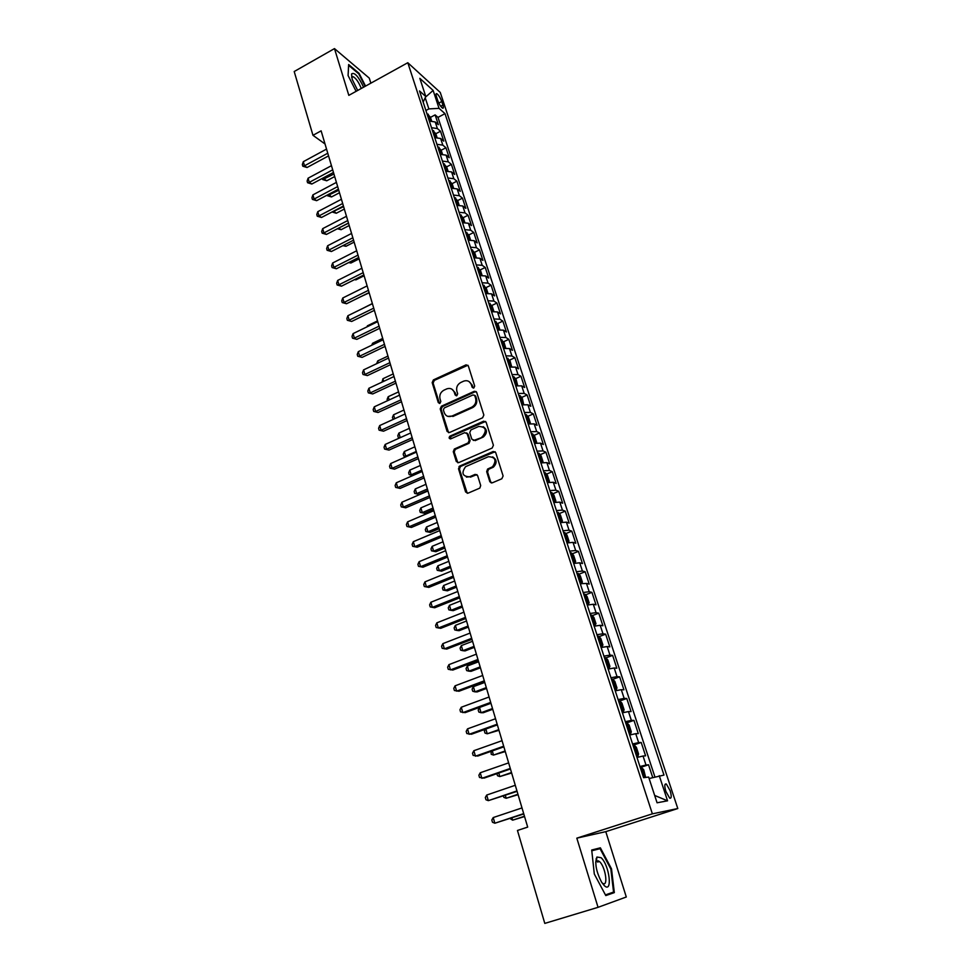 <?xml version="1.0" encoding="UTF-8"?>
<svg xmlns="http://www.w3.org/2000/svg" width="972" height="972" viewBox="0 0 972 972"><rect width="100%" height="100%" fill="white"/><g stroke="black" fill="none" stroke-linecap="round" stroke-linejoin="round"><path stroke-width="1.46" d="M473.826 387.974L474.688 386.054L468.334 365.934L466.098 364.828L433.391 379.918L432.175 382.616L438.287 402.615L439.952 403.368L440.814 401.46L440.012 398.86C439.235 395.045 440.547 392.153 443.925 390.185L446.95 388.812C450.449 387.792 452.903 388.97 454.313 392.348L455.127 394.948L456.816 395.701L457.666 393.794L456.864 391.181C456.062 387.354 457.387 384.45 460.801 382.47L463.863 381.073C467.398 380.052 469.877 381.231 471.298 384.608L472.125 387.221L473.826 387.974M670.145 790.71L666.342 784.027C664.484 783.481 664.326 785.947 665.881 791.427L669.684 798.134C671.555 798.656 671.701 796.189 670.145 790.71M489.803 481.65L492.306 482.829L501.844 478.759L503.107 475.964L495.732 452.636L493.241 451.482L459.756 466.038L458.517 468.783L465.6 491.978L468.067 493.156L479.828 488.102L480.703 485.526L477.604 475.551L475.138 474.385L469.512 476.802C462.441 476.426 461.129 473.06 465.576 466.682L488.333 456.731C495.416 456.974 496.814 460.327 492.537 466.779L487.604 469.051L486.68 471.651L489.803 481.65L491.395 482.975M598.047 907.326L626.296 896.998L605.787 831.655L576.821 838.156L598.047 907.326L544.794 923.4L517.456 830.465L527.687 827.099L321.125 130.843L312.972 135.315L325.025 143.978M576.821 838.156L652.37 813.843L407.803 62.718L440.255 92.437L677.8 808.534L652.37 813.843M370.867 83.167L369.275 78.124L334.477 48.6L348.827 95.365L407.803 62.718M334.477 48.6L294.2 71.527L312.972 135.315M482.61 417.79L483.849 415.032L476.693 392.384L474.287 391.303L441.434 406.199L440.207 408.908L447.096 431.422L449.501 432.528L482.61 417.79M476.219 391.607L474.251 391.315L475.15 391.765L442.369 406.624L441.142 409.334L448.578 432.686M486.146 422.285L493.412 445.273L492.16 448.043L458.711 462.623L456.281 461.481L453.28 451.664L454.349 449.015L468.127 442.928L469.197 440.267L467.18 433.779L464.738 432.662L450.814 438.834C448.93 438.7 448.627 437.825 449.902 436.173L483.679 421.18L486.146 422.285M652.722 777.527L648.531 764.77L640.269 767.54M639.941 766.519L645.991 765.025L643.039 756.022L645.59 755.815L641.204 742.45L633.003 745.257M632.59 743.981L638.64 742.596L635.724 733.678L638.288 733.593L633.951 720.361L626.405 722.986M625.312 721.686L631.363 720.386L628.471 711.565L631.071 711.589L626.77 698.491L619.82 700.958M618.107 699.609L624.158 698.394L621.29 689.67L623.915 689.804L619.662 676.84L612.834 679.307M610.975 677.751L617.026 676.634L614.195 667.995L616.831 668.238L612.627 655.407L605.908 657.874M603.916 656.124L609.966 655.092L607.16 646.538L609.821 646.89L605.653 634.181L599.056 636.648M596.93 634.704L602.968 633.756L600.198 625.288L602.883 625.761L598.752 613.174L592.264 615.64M590.016 613.502L596.043 612.639L593.297 604.256L596.006 604.827L591.924 592.361L585.533 594.828M583.164 592.507L589.19 591.729L586.468 583.419L589.202 584.099L585.156 571.767L578.875 574.233M576.372 571.718L582.41 571.026L579.713 562.8L582.471 563.578L578.449 551.355L572.265 553.821M569.665 551.136L575.679 550.517L573.018 542.376L575.788 543.251L571.815 531.149L565.728 533.616M563.007 530.748L569.033 530.214L566.384 522.146L569.179 523.118L565.254 511.138L559.24 513.605M556.421 510.567L562.436 510.106L559.823 502.111L562.642 503.192L558.742 491.322L552.813 493.788M549.897 490.568L555.911 490.192L553.311 482.27L556.154 483.449L552.29 471.687L546.458 474.154M543.445 470.776L549.447 470.46L546.872 462.623L549.727 463.887L545.912 452.235L540.153 454.714M537.042 451.166L543.044 450.923L540.493 443.159L543.372 444.508L539.582 432.977L533.895 435.444M530.7 431.738L536.702 431.568L534.175 423.889L537.066 425.323L533.312 413.89L527.711 416.368M524.43 412.493L530.42 412.407L527.918 404.789L530.821 406.308L527.116 394.997L521.575 397.463M518.21 393.441L524.187 393.417L521.721 385.872L524.649 387.476L520.956 376.261L515.488 378.74M512.05 374.56L518.027 374.597L515.573 367.124L518.513 368.825L514.868 357.708L509.474 360.175M505.95 355.861L511.916 355.971L509.486 348.559L512.451 350.333L508.83 339.325L503.496 341.792M499.9 337.32L505.865 337.503L503.46 330.164L506.436 332.023L502.852 321.112L497.579 323.579M493.91 318.974L499.863 319.205L497.482 311.939L500.471 313.871L496.923 303.057L491.711 305.536M487.98 300.773L493.922 301.077L491.565 293.872L494.566 295.889L491.054 285.173L485.903 287.651M482.1 282.755L488.041 283.119L485.696 275.975L488.722 278.065L485.235 267.458L480.144 269.924M476.268 264.894L482.209 265.32L479.889 258.248L482.914 260.411L479.463 249.889L474.433 252.368M470.497 247.204L476.426 247.69L474.129 240.679L477.167 242.915L473.753 232.49L468.771 234.957M464.774 229.671L470.703 230.206L468.419 223.256L471.481 225.565L468.079 215.237L463.158 217.716M459.1 212.285L465.017 212.892L462.769 206.003L465.831 208.385L462.465 198.142L457.605 200.609M453.487 195.068L459.392 195.724L457.156 188.896L460.242 191.338L456.901 181.193L452.089 183.672M447.91 177.998L453.815 178.702L451.603 171.947L454.689 174.462L451.397 164.402L446.622 166.868L443.123 163.308M442.394 161.085L448.286 161.838L446.087 155.143L449.198 157.719L445.929 147.744L441.191 150.235M436.926 144.318L442.807 145.132L440.632 138.486L443.754 141.134L440.51 131.244L437.376 128.559L431.507 127.697M435.808 133.735L440.51 131.244M436.489 96.775L437.667 100.347C439.162 104.271 440.802 106.884 442.576 108.171C443.536 108.487 443.645 107.442 442.916 105.073L441.738 101.525C440.243 97.601 438.603 94.989 436.829 93.689C435.881 93.385 435.772 94.418 436.489 96.775M649.126 778.536L663.985 775.073L444.994 113.639L439.052 108.354L428.871 108.913L425.894 110.516M659.259 775.68L667.557 800.819L657.072 802.787L648.64 777.053L643.586 777.697L419.515 90.943L425.797 96.544L419.831 78.331L433.135 90.432L439.052 108.354M654.909 776.907L437.983 117.381L435.128 114.89L438.348 124.683L435.225 121.974L429.345 121.087M442.807 145.132L445.929 147.744M448.286 161.838L451.397 164.402M453.815 178.702L456.901 181.193M459.392 195.724L462.465 198.142M465.017 212.892L468.079 215.237M470.703 230.206L473.753 232.49M476.426 247.69L479.463 249.889M482.209 265.32L485.235 267.458M488.041 283.119L491.054 285.173M493.922 301.077L496.923 303.057M499.863 319.205L502.852 321.112M505.865 337.503L508.83 339.325M511.916 355.971L514.868 357.708M518.027 374.597L520.956 376.261M524.187 393.417L527.116 394.997M530.42 412.407L533.312 413.89M536.702 431.568L539.582 432.977M543.044 450.923L545.912 452.235M549.447 470.46L552.29 471.687M555.911 490.192L558.742 491.322M562.436 510.106L565.254 511.138M569.033 530.214L571.815 531.149M575.679 550.517L578.449 551.355M582.41 571.026L585.156 571.767M589.19 591.729L591.924 592.361M596.043 612.639L598.752 613.174M602.968 633.756L605.653 634.181M609.966 655.092L612.627 655.407M617.026 676.634L619.662 676.84M624.158 698.394L626.77 698.491M631.363 720.386L633.951 720.361M638.64 742.596L641.204 742.45M645.991 765.025L648.531 764.77M428.871 108.913L425.214 97.759M605.787 831.655L677.8 808.534M430.462 117.381L435.128 114.89M437.983 117.381L444.994 113.639M423.148 102.084L425.797 96.544M440.632 138.486L434.751 137.647M446.087 155.143L440.207 154.354M451.603 171.947L445.698 171.218M457.156 188.896L451.251 188.216M462.769 206.003L456.852 205.384M468.419 223.256L462.502 222.697M474.129 240.679L468.2 240.169M479.889 258.248L473.947 257.799M485.696 275.975L479.755 275.598M491.565 293.872L485.623 293.544M497.482 311.939L491.528 311.672M503.46 330.164L497.494 329.958M509.486 348.559L503.52 348.426M515.573 367.124L509.595 367.052M521.721 385.872L515.743 385.86M527.918 404.789L521.928 404.85M534.175 423.889L528.185 424.023M458.978 466.633L460.072 466.147M540.493 443.159L534.503 443.366M546.872 462.623L540.869 462.903M553.311 482.27L547.309 482.622M559.823 502.111L553.809 502.536M566.384 522.146L560.37 522.644M573.018 542.376L566.992 542.959M579.713 562.8L573.687 563.456M586.468 583.419L580.296 583.735M593.297 604.256L587.258 605.082M600.198 625.288L594.147 626.199M607.16 646.538L601.109 647.534M614.195 667.995L608.144 669.076M621.29 689.67L615.24 690.837M628.471 711.565L622.42 712.828M635.724 733.678L629.662 735.039M643.039 756.022L636.988 757.48M425.529 97.103L433.135 90.432M667.557 800.819L654.666 795.436M365.557 86.095L359.118 73.374L348.644 64.541L348.073 75.524L356.117 91.332M614.328 892.612L611.51 868.847L600.38 847.827L591.705 850.014L594.305 874.01L605.799 895.589L614.328 892.612L605.629 895.261M597.902 862.152L597.1 860.645M596.601 859.698L596.103 858.762M591.766 850.561L600.38 847.827M591.79 850.779L600.052 848.678L610.841 869.053L611.51 868.847M473.23 388.095L472.198 385.07L468.966 381.498M451.907 389.177L455.224 392.797L456.269 395.823M467.921 365.229L434.326 380.38L433.111 383.077L439.453 403.477M474.786 395.653L473.072 394.899L444.24 407.948L443.378 409.856L444.228 412.614C445.698 416.15 448.262 417.304 451.907 416.089L471.797 407.159C475.174 405.154 476.462 402.238 475.648 398.423L474.786 395.653L475.673 396.102L474.555 395.227M447.752 416.356L451.907 416.089M475.673 396.102L476.547 398.86C477.361 402.675 476.073 405.579 472.696 407.584L452.831 416.502M466.609 432.892L468.079 434.168L470.096 440.644L469.026 443.305L455.273 449.38L454.203 452.029L457.848 462.781M485.599 421.435L450.911 436.525L450.34 438.943M481.99 436.841L482.489 436.586C487.191 430.195 485.939 426.817 478.722 426.453L470.873 429.94L469.755 432.637L471.785 439.125L474.239 440.243L483.376 436.975C487.494 433.05 487.422 429.612 483.157 426.647M473.267 440.401L474.239 440.243M482.877 437.23L475.138 440.632M492.622 456.864C496.959 459.598 497.227 463.024 493.424 467.131L488.491 469.391L487.567 471.991L490.69 481.978M466.39 477.082L469.512 476.802M476.924 474.567L470.424 477.143M495.113 451.701L460.436 466.511L459.44 469.136L467.253 493.314M431.604 120.893L430.402 117.211L426.878 113.505M323.858 177.584L324.32 179.164L326.738 180.792L334.696 176.552M428.531 118.596L427.887 116.628M326.738 180.792L322.643 179.541L333.943 174.037M322.643 179.541L322.315 178.411M327.771 153.224L304.491 165.799L303.3 161.692L326.543 149.093M328.56 155.885L307.031 167.512L304.491 165.799L302.814 166.212L302.341 164.56L303.3 161.692M307.031 167.512L302.814 166.212M363.577 87.201C358.413 76.375 354.416 71.952 351.585 73.921L352.204 79.4L357.708 90.445M361.268 88.476C358.85 82.377 356.141 78.44 353.14 76.667L351.706 77.517M348.11 75.585L348.632 65.343L358.777 73.884L365.095 86.362M601.073 857.693L596.93 857.025C594.56 863.087 596.128 871.495 601.632 882.26L604.232 885.553C612.931 894.082 609.48 865.031 601.073 857.693M601.911 882.71L602.798 883.378C608.533 887.157 605.41 866.647 599.554 861.629L596.419 861.131L595.715 862.747M595.715 861.812L598.606 860.9M610.841 869.053L613.563 892.077L605.435 894.896M437.011 137.441L435.772 133.626L432.236 129.956M328.755 194.266L331.488 196.952L339.495 192.735M433.913 135.096L433.269 133.103M331.488 196.952L327.394 195.712L338.754 190.257M327.394 195.712L327.212 195.093M442.479 154.147L441.179 150.198L437.655 146.565M333.7 211.106L336.288 213.257L344.331 209.053M439.344 151.741L438.688 149.737M336.288 213.257L332.181 212.03L343.614 206.635M447.983 170.987L446.646 166.905M338.693 228.08L341.123 229.696L349.215 225.516M444.824 168.533L444.168 166.504M338.329 228.274L348.511 223.147M341.123 229.696L337.406 228.748M453.535 187.985L452.15 183.757L448.639 180.209M344.003 245.066L346.008 246.28L354.148 242.125M450.352 185.482L449.684 183.441M346.008 246.28L342.837 245.673M332.703 169.833L309.29 182.359L308.088 178.204L331.464 165.665M333.469 172.457L311.818 184.024L309.29 182.359L307.589 182.736L307.116 181.071L308.088 178.204M311.818 184.024L307.589 182.736M337.673 186.588L314.126 199.053L312.911 194.874L336.421 182.384M338.426 189.163L316.641 200.669L314.126 199.053L312.413 199.406L311.927 197.729L312.911 194.874M316.641 200.669L312.413 199.406M342.691 203.5L318.998 215.905L317.783 211.677L341.427 199.26M343.432 206.015L321.525 217.473L318.998 215.905L317.273 216.221L316.787 214.533L317.783 211.677M321.525 217.473L317.273 216.221M347.745 220.547L323.919 232.903L322.692 228.639L346.482 216.27M348.474 223.013L326.434 234.422L323.919 232.903L322.169 233.183L321.683 231.482L322.692 228.639M326.434 234.422L322.169 233.183M459.136 205.128L457.715 200.767L454.203 197.255M349.47 262.161L350.928 263.011L359.118 258.868M455.929 202.577L455.261 200.511M350.928 263.011L348.656 262.574M352.848 237.763L328.888 250.047L327.637 245.746L351.572 233.438M353.565 240.169L331.403 251.517L328.888 250.047L327.127 250.302L326.628 248.577L327.637 245.746M331.403 251.517L327.127 250.302M464.798 222.43L463.328 217.922L459.817 214.46M355.023 279.389L355.898 279.875L364.123 275.756M461.566 219.818L460.886 217.74M355.898 279.875L354.549 279.62M358 255.126L333.894 267.349L332.643 263.011L356.712 250.764M358.704 257.483L336.397 268.77L333.894 267.349L332.108 267.567L331.61 265.83L332.643 263.011M336.397 268.77L332.108 267.567M470.509 239.89L468.99 235.236L465.479 231.81M360.648 296.764L369.178 292.803M467.24 237.229L466.56 235.127M363.2 272.646L338.949 284.796L337.685 280.422L361.9 268.248M363.88 274.942L341.451 286.181L338.949 284.796L337.15 284.99L336.64 283.241L337.685 280.422M341.451 286.181L337.15 284.99M476.268 257.519L474.701 252.708L471.189 249.33M472.975 254.786L472.283 252.671M372.361 303.543L362.349 308.622M368.449 290.324L344.052 302.413L342.776 297.991L367.124 285.89M369.105 292.572L346.542 303.738L344.052 302.413L342.229 302.571L341.719 300.798L342.776 297.991M346.542 303.738L342.229 302.571M482.076 275.295L480.46 270.338L476.96 266.996M478.759 272.512L478.054 270.374M377.513 320.906L367.404 325.814L367.623 326.556M366.991 326.859L367.404 325.814M373.734 308.16L349.191 320.177L347.903 315.718L372.41 303.677M374.39 310.347L351.682 321.453L347.356 320.298L346.846 318.524L347.903 315.718M351.682 321.453L347.356 320.298M487.944 293.24L486.279 288.125L482.768 284.832M484.591 290.397L483.886 288.247M382.713 338.414L372.531 343.298L372.932 344.647M371.79 345.206L372.531 343.298M379.08 326.155L354.391 338.11L353.079 333.615L377.731 321.647M379.712 328.293L356.87 339.337L352.532 338.195L352.01 336.397L353.079 333.615M356.87 339.337L352.532 338.195M493.861 311.344L492.148 306.083L488.649 302.839M490.483 308.452L489.767 306.277M387.95 356.08L377.719 360.928L378.302 362.908M376.65 363.686L377.719 360.928M384.462 344.331L359.628 356.202L358.316 351.67L383.114 339.763M385.082 346.409L362.106 357.38L357.757 356.262L357.234 354.44L358.316 351.67M362.106 357.38L357.757 356.262M499.839 329.617L498.065 324.198L494.578 321.003M496.425 326.665L495.708 324.466M393.235 373.904L382.944 378.728L383.709 381.34M382.057 382.118L382.944 378.728M389.906 362.665L364.913 374.463L363.589 369.882L388.545 358.06M390.501 364.682L367.392 375.581L363.018 374.487L362.495 372.653L363.589 369.882M367.392 375.581L363.018 374.487M505.756 348.073L504.043 342.484L500.556 339.337M502.427 345.048L501.698 342.837M398.581 391.886L388.217 396.685L389.177 399.942M387.512 400.707L387.111 399.358L388.217 396.685M395.397 381.158L370.247 392.895L368.91 388.265L394.012 376.516M395.981 383.114L372.713 393.952L368.339 392.87L367.805 391.023L368.91 388.265M372.713 393.952L368.339 392.87M511.673 366.711L510.081 360.94L506.594 357.842M508.478 363.613L507.748 361.377M403.963 410.026L393.538 414.801L394.693 418.713M393.223 419.394L392.421 417.462L393.538 414.801M400.938 399.844L375.629 411.484L374.281 406.818L399.541 395.154M401.497 401.728L378.096 412.493L373.71 411.435L373.163 409.577L374.281 406.818M378.096 412.493L373.71 411.435M517.663 385.532L516.168 379.566L513.933 376.796L512.681 376.516M514.589 382.336L513.848 380.076M409.394 428.336L398.909 433.075L400.257 437.667L398.326 437.57L397.779 435.735L398.909 433.075M399.553 437.983L398.326 437.57M406.527 418.689L381.073 430.256L379.712 425.554L405.13 413.963M407.074 420.524L383.527 431.204L379.116 430.171L378.582 428.288L379.712 425.554M383.527 431.204L379.116 430.171M523.714 404.522L522.316 398.374L520.081 395.616L518.841 395.361M520.761 401.242L520.008 398.97M414.874 446.816L404.328 451.518L405.688 456.16L416.247 451.47M406.211 456.646L403.732 456.014L403.186 454.167L404.328 451.518M403.732 456.014L406.588 456.476M412.177 437.716L386.552 449.21L385.179 444.447L410.755 432.941M412.699 439.478L389.007 450.097L384.584 449.076L384.037 447.181L385.179 444.447M389.007 450.097L384.584 449.076M529.849 423.695L530.384 423.075L528.513 417.353L526.289 414.631L525.05 414.4M526.982 420.329L526.229 418.033M420.402 465.467L409.795 470.132L411.168 474.81L421.799 470.156M412.942 475.49L409.188 474.628L408.641 472.769L409.795 470.132M409.188 474.628L413.051 475.454M417.875 456.925L392.093 468.334L390.708 463.535L416.441 452.102M418.373 458.626L394.535 469.16L390.1 468.164L389.553 466.244L390.708 463.535M394.535 469.16L390.1 468.164M536.046 443.062L536.666 442.296L534.782 436.513L532.547 433.816L531.32 433.609M425.991 484.287L415.311 488.916L416.696 493.63L419.005 494.359L427.85 490.544M533.276 439.599L532.51 437.279M419.005 494.359L414.704 493.424L416.696 493.63L427.388 489.013M414.704 493.424L414.145 491.54L415.311 488.916M423.622 476.316L397.682 487.628L396.284 482.792L422.176 471.456M424.108 477.945L400.112 488.406L395.677 487.422L395.118 485.49L396.284 482.792M400.112 488.406L395.677 487.422M542.315 462.599L543.008 461.688L541.1 455.844L538.877 453.195L537.65 453.001M431.617 503.277L420.876 507.87L422.285 512.633L424.582 513.301L433.476 509.51M539.618 459.051L538.853 456.706M424.582 513.301L420.269 512.378L422.285 512.633L433.038 508.052M420.269 512.378L419.71 510.482L420.876 507.87M429.43 495.89L403.331 507.117L401.91 502.232L427.972 490.982M429.891 497.457L405.749 507.821L401.29 506.874L400.731 504.918L401.91 502.232M405.749 507.821L401.29 506.874M548.658 482.343L549.411 481.274L547.479 475.369L545.268 472.744L544.028 472.586M547.965 482.477L547.248 482.452M437.303 522.438L426.501 526.994L427.911 531.806L430.207 532.413L439.15 528.659M546.021 478.698L545.256 476.329M430.207 532.413L425.87 531.514L427.911 531.806L438.737 527.261M425.87 531.514L425.311 529.594L426.501 526.994M435.298 515.646L409.018 526.788L407.596 521.855L433.828 510.689M435.735 517.14L411.435 527.432L406.964 526.496L406.393 524.528L407.596 521.855M411.435 527.432L406.964 526.496M555.073 502.257L555.875 501.042L553.931 495.088L551.719 492.488L550.48 492.354M554.623 502.354L553.736 502.317M443.05 541.781L432.175 546.313L433.597 551.16L435.881 551.707L444.884 547.989M552.497 498.527L551.719 496.133M435.881 551.707L431.544 550.832L433.597 551.16L444.496 546.653M431.544 550.832L430.973 548.888L432.175 546.313M441.215 535.608L414.777 546.653L413.331 541.671L439.733 530.603M441.628 537.018L417.182 547.224L412.699 546.313L412.128 544.332L413.331 541.671M417.182 547.224L412.699 546.313M561.561 522.377L562.399 521.004L560.431 514.99L558.22 512.426L556.992 512.317M561.33 522.426L560.273 522.377M448.845 561.318L437.898 565.801L439.332 570.698L441.604 571.184L450.668 567.49M559.034 518.55L558.244 516.132M441.604 571.184L437.254 570.321L439.332 570.698L450.291 566.226M437.254 570.321L436.683 568.365L437.898 565.801M447.193 555.753L420.572 566.7L419.126 561.67L445.686 550.699M447.594 557.09L422.978 567.211L418.482 566.324L417.899 564.319L419.126 561.67M422.978 567.211L418.482 566.324M564.854 532.62L568.134 542.655L568.985 541.149L567.004 535.086L564.793 532.559L563.578 532.474M568.098 542.692L566.883 542.631M454.689 581.025L443.669 585.472L445.127 590.417L447.387 590.83L456.512 587.173M565.619 538.767L564.829 536.325M443.669 585.472L442.442 588.024L443.025 590.004L445.127 590.417L456.16 585.982M453.219 576.092L426.441 586.942L424.971 581.864L451.713 570.989M453.596 577.356L428.834 587.392L424.327 586.529L423.731 584.5L424.971 581.864M574.331 563.298L575.643 561.5L573.638 555.377L571.439 552.886L570.212 552.825M574.78 563.128L573.553 563.08M460.594 600.915L449.501 605.325L450.972 610.319L453.231 610.671L462.405 607.038M572.289 559.179L571.487 556.713M449.501 605.325L448.262 607.865L448.857 609.857L450.972 610.319L462.077 605.921M459.319 596.626L432.358 607.379L430.875 602.251L457.788 591.474M459.671 597.829L434.739 607.755L430.219 606.917L429.624 604.876L430.875 602.251M581.511 583.747L582.362 582.058L580.333 575.874L578.133 573.407L576.918 573.383M466.548 620.999L455.394 625.373L456.876 630.415L459.124 630.694L468.358 627.098M579.008 579.786L578.206 577.307M455.394 625.373L454.143 627.9L454.738 629.917L456.876 630.415L468.042 626.053M587.234 604.997L589.141 602.81L587.1 596.565L584.913 594.135L583.686 594.135M588.315 604.584L587.1 604.584M472.562 641.277L461.336 645.602L462.83 650.693L465.066 650.912L474.36 647.352M585.8 600.611L584.986 598.096M461.336 645.602L460.072 648.117L460.667 650.147L462.83 650.693L474.081 646.38M594.099 626.029L595.994 623.769L593.928 617.451L591.741 615.069L590.526 615.094M595.192 625.616L593.977 625.652M478.637 661.75L467.338 666.027L468.844 671.166L471.08 671.324L480.435 667.8M592.665 621.63L591.839 619.103M467.338 666.027L466.062 668.529L466.657 670.583L468.844 671.166L480.168 666.901M465.467 617.366L438.336 628.021L436.829 622.845L463.923 612.166M465.807 618.484L440.705 628.325L436.173 627.511L435.578 625.446L436.829 622.845M471.687 638.312L444.374 648.859L442.855 643.634L470.12 633.064M471.991 639.345L446.731 649.089L442.187 648.312L441.58 646.222L442.855 643.634M477.957 659.466L450.461 669.902L448.93 664.629L476.389 654.156M478.248 660.425L452.818 670.06L448.25 669.307L447.642 667.193L448.93 664.629M601.024 647.267L602.13 646.866L602.907 644.934L600.83 638.555L598.643 636.21L597.44 636.259M602.13 646.866L600.915 646.927M484.773 682.417L473.4 686.657L474.919 691.845L477.143 691.93L486.559 688.431M599.59 642.869L598.764 640.317M473.4 686.657L472.1 689.136L472.708 691.214L474.919 691.845L486.316 687.617M484.299 680.825L456.621 691.153L455.078 685.819L482.707 675.467M484.554 681.7L458.966 691.25L454.386 690.509L453.766 688.383L455.078 685.819M608.035 668.724L609.128 668.323L609.906 666.306L607.792 659.879L605.617 657.57L604.414 657.643M609.128 668.323L607.925 668.42M490.957 703.291L479.512 707.482L481.055 712.719L483.266 712.731L492.731 709.268M606.589 664.313L605.75 661.738M479.512 707.482L478.2 709.949L478.819 712.039L481.055 712.719L492.512 708.539M490.702 702.404L462.83 712.622L461.275 707.239L489.098 696.997M490.933 703.193L465.163 712.634L460.57 711.929L459.95 709.779L461.275 707.239M615.106 690.399L616.212 689.999L616.965 687.909L614.839 681.408L612.664 679.136L611.461 679.246M616.212 689.999L615.009 690.12M485.854 729.049L487.239 733.787L498.976 730.312M613.66 685.989L612.81 683.377M485.283 729.255L484.372 730.956L484.992 733.07L487.239 733.787L498.782 729.656M497.166 724.201L469.112 734.297L467.532 728.854L495.538 718.733M497.372 724.905L471.432 734.237L466.827 733.556L466.196 731.381L467.532 728.854M622.238 712.294L623.368 711.893L624.085 709.718L621.946 703.145L619.784 700.921L618.581 701.055M619.832 700.97L623.38 711.844L622.165 712.051M492.282 750.931L493.497 755.074L505.282 751.563M620.804 707.871L619.942 705.235M491.03 751.368L491.212 754.296L493.497 755.074L505.112 750.979M503.69 746.217L475.454 756.192L473.862 750.7L502.062 740.688M503.873 746.824L477.762 756.046L473.145 755.402L472.501 753.203L473.862 750.7M629.455 734.407L630.585 734.018L631.29 731.746L629.127 725.112L626.964 722.925L625.774 723.095M630.585 734.018L629.394 734.2M498.77 773.019L499.815 776.567L511.649 773.019M628.009 729.972L627.147 727.311M496.899 773.676L497.506 775.741L499.815 776.567L511.503 772.521M510.288 768.451L481.857 778.317L480.241 772.764L508.635 762.874M510.446 768.974L484.153 778.086L479.524 777.466L478.88 775.243L480.241 772.764M636.745 756.751L637.887 756.362L638.568 754.005L636.381 747.298L634.23 745.159L633.039 745.366M637.887 756.362L636.696 756.581M505.331 795.351L506.181 798.267L518.076 794.683M635.299 752.304L635.044 749.546L634.424 749.619M503.435 795.983L503.848 797.392L506.181 798.267L517.955 794.27M516.958 790.916L488.321 800.649L486.705 795.047L515.282 785.279M517.092 791.354L488.321 800.649L485.964 799.749L485.32 797.514L486.705 795.047M645.663 777.43L643.707 769.715L641.556 767.625L640.378 767.856M511.952 817.889L512.621 820.174L524.564 816.553M642.662 774.878L642.419 772.072L641.775 772.157M510.045 818.533L512.621 820.174L524.467 816.237M523.689 813.613L494.857 823.223L493.217 817.561L522 807.914M523.787 813.953L494.857 823.223L492.476 822.263L491.82 820.004L493.217 817.561M437.376 128.559L435.225 121.974M438.809 103.093L441.738 101.525M440.693 106.264L442.916 105.073M472.198 385.07L471.298 384.608M456.038 395.397L455.127 394.948M455.224 392.797L454.313 392.348M439.223 403.04L438.287 402.615M433.111 383.077L432.175 382.616M434.326 380.38L433.391 379.918M466.815 365.375L465.916 364.901M473.012 387.67L472.125 387.221M448.019 431.811L447.096 431.422M441.142 409.334L440.207 408.908M442.369 406.624L441.434 406.199M472.586 407.633L471.687 407.207M476.547 398.86L475.648 398.423M457.205 461.834L456.281 461.481M454.203 452.029L453.28 451.664M455.443 449.295L454.519 448.93M468.856 443.39L467.945 443.013M470.096 440.644L469.197 440.267M468.079 434.168L467.18 433.779M450.911 436.525L449.987 436.136M484.566 421.581L483.679 421.18M487.567 471.991L486.68 471.651M488.831 469.221L487.932 468.868M492.525 467.617L491.65 467.277M476.037 474.725L475.138 474.385M466.524 492.294L465.6 491.978M459.44 469.136L458.517 468.783M460.679 466.378L459.756 466.038M494.116 451.858L493.241 451.482M430.414 120.941L428.19 114.149M435.821 137.502L433.561 130.588M441.276 154.208L438.98 147.173M446.78 171.06L444.435 163.904M452.332 188.058L449.951 180.78M457.933 205.214L455.516 197.814M463.583 222.527L461.129 214.994M469.294 239.987L466.791 232.332M475.041 257.616L472.501 249.828M480.848 275.404L478.26 267.47M486.717 293.362L484.08 285.294M492.634 311.477L489.949 303.264M498.6 329.763L495.878 321.416M504.626 348.219L501.856 339.726M510.713 366.845L507.894 358.206M516.861 385.641L513.981 376.857M523.058 404.631L520.142 395.689M529.315 423.792L526.338 414.692M535.633 443.135L532.607 433.889M542.012 462.66L538.938 453.256M548.451 482.379L545.316 472.817M554.951 502.293L551.768 492.561M561.512 522.389L558.28 512.487M574.804 563.08L571.487 552.947M581.535 583.71L578.194 573.468M588.339 604.535L584.962 594.196M595.204 625.567L591.802 615.13M602.142 646.817L598.703 636.271M609.152 668.274L605.678 657.619M616.236 689.95L612.725 679.185M630.609 733.957L627.025 722.986M637.899 756.301L634.279 745.208M644.837 777.539L641.617 767.673M664.994 784.477L666.342 784.027M436.039 94.114L436.829 93.689M466.997 365.302L466.098 364.828M472.696 407.584L471.797 407.159M455.273 449.38L454.349 449.015M469.026 443.305L468.127 442.928M450.838 436.562L449.902 436.173M483.376 436.975L482.489 436.586M488.491 469.391L487.604 469.051M493.424 467.131L492.537 466.779M460.436 466.511L459.513 466.159M351.755 77.31L351.585 73.921M351.694 77.468L353.14 76.667M596.419 861.131L596.93 857.025M641.812 772.266L642.419 772.072"/></g></svg>
